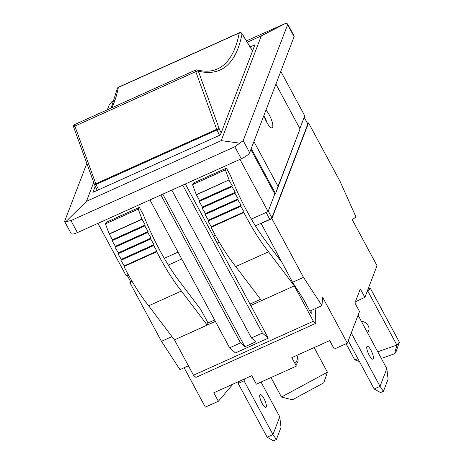 <?xml version="1.0" encoding="UTF-8"?>
<svg xmlns="http://www.w3.org/2000/svg" width="464" height="464" viewBox="0 0 464 464"><rect width="100%" height="100%" fill="white"/><g stroke="black" fill="none" stroke-linecap="round" stroke-linejoin="round"><path stroke-width="0.7" d="M294.321 285.87L268.534 251.801L235.764 266.562L261.545 300.631L294.321 285.87L313.362 321.227L315.804 323.356L195.924 377.36L193.482 375.231L313.362 321.227M281.776 262.235L266.156 241.593A90.474 24.169 -114.2 0 1 230.48 175.601L226.461 168.136L193.685 182.897L192.589 184.614A93.218 24.899 65.8 0 0 196.318 194.642L199.514 200.529L199.16 201.457L202.466 207.066L202.107 207.994L205.413 213.602L205.059 214.53L208.365 220.139L208.005 221.067L211.311 226.676L211.074 227.296A93.218 24.899 65.8 0 0 235.764 266.562M226.461 168.136L225.365 169.853L192.589 184.614M225.365 169.853A93.218 24.899 65.8 0 0 229.094 179.881L196.318 194.642M229.094 179.881L196.214 194.921M228.984 180.16L232.29 185.762L199.514 200.529M232.29 185.762L231.936 186.696L199.16 201.457M231.936 186.696L235.236 192.299L202.466 207.066M235.236 192.299L234.883 193.233L202.107 207.994M234.883 193.233L238.189 198.836L205.413 213.602M238.189 198.836L237.829 199.769L205.059 214.53M237.829 199.769L241.135 205.372L208.365 220.139M241.135 205.372L240.781 206.306L208.005 221.067M240.781 206.306L244.087 211.909L211.311 226.676M244.087 211.909L243.849 212.529L211.074 227.296M268.534 251.801A93.218 24.899 -114.2 0 1 243.849 212.529M260.559 299.326L250.009 304.082M214.623 320.021L208.023 322.99L200.784 309.552L179.046 280.83A90.474 24.169 -114.2 0 1 143.376 214.838L139.357 207.373L138.26 209.09A93.218 24.899 65.8 0 0 141.984 219.118L145.186 224.999L144.826 225.927L148.132 231.536L147.778 232.464L151.078 238.073L150.725 239.006L154.031 244.609L153.671 245.543L156.977 251.146L156.739 251.766A93.218 24.899 65.8 0 0 181.43 291.038L207.217 325.107L208.023 322.99M193.482 375.231L174.441 339.868L215.383 321.424M185.345 183.982L250.769 305.486L261.545 300.631M250.769 305.486L268.233 338.157L235.457 352.924L229.593 347.814L240.52 342.896L244.917 346.724L255.838 341.806L251.442 337.972L262.369 333.053L268.233 338.157M139.357 207.373L106.581 222.134L105.485 223.851A93.218 24.899 65.8 0 0 109.208 233.879L112.41 239.766L112.05 240.694L115.356 246.303L115.002 247.231L118.308 252.839L117.949 253.767L121.255 259.376L120.901 260.304L124.201 265.913L123.969 266.527A93.218 24.899 -114.2 0 0 148.654 305.799L174.441 339.868M149.959 199.92L229.593 347.814M182.735 185.159L262.369 333.053M171.808 190.083L251.442 337.972M148.654 305.799L181.43 291.038M105.485 223.851L138.26 209.09M109.208 233.879L141.984 219.118M109.104 234.158L141.88 219.391M112.41 239.766L145.186 224.999M112.05 240.694L144.826 225.927M115.356 246.303L148.132 231.536M115.002 247.231L147.778 232.464M118.308 252.839L151.078 238.073M117.949 253.767L150.725 239.006M121.255 259.376L154.031 244.609M120.901 260.304L153.671 245.543M124.201 265.913L156.977 251.146M123.969 266.527L156.739 251.766M315.804 323.356L315.572 311.715A4.971 1.328 65.8 0 0 314.876 308.844M311.095 310.549L311.24 313.67L302.621 297.673M244.917 346.724L162.765 194.155M160.886 195.002L240.52 342.896M128.255 274.555L126.051 275.546L97.945 223.352M164.285 258.326L178.066 252.12M299.86 128.592L304.749 115.826L280.801 71.357M250.131 46.974L254.881 44.84L220.359 134.949L92.904 192.363L95.253 186.238M265.959 110.119A10.359 2.767 -114.2 0 1 269.265 114.91A10.359 2.767 -114.2 0 1 272.171 127.873A10.359 2.767 -114.2 0 1 263.865 115.577M64.693 221.635L71.195 233.717A8.288 2.047 -28.3 0 0 77.418 232.597L70.94 220.58L65.882 221.659L64.693 221.635L64.74 221.044L86.814 163.403M294.089 36.668A8.288 2.047 -28.3 0 0 294.106 36.018L287.605 23.942L287.616 24.644L294.089 36.668L249.649 152.691L243.177 140.667L287.616 24.644M243.177 140.667L234.813 146.763L241.286 158.787A8.288 2.047 -28.3 0 0 249.649 152.691M241.286 158.787L77.418 232.597M275.912 84.123L300.051 128.957L275.546 193.645L278.046 186.4L253.907 141.572M300.051 128.957L278.046 186.4M251.244 148.521L275.546 193.645L274.816 193.975L250.867 149.501M251.389 219.089L268.076 211.572L274.816 193.975M213.452 236.176L215.36 235.318M268.076 211.572L239.969 159.378M114.121 100.874L111.853 101.657L109.179 105.021L107.341 109.817M65.882 221.659L86.461 201.324L93.705 182.404M111.853 101.657L114.26 100.456M247.242 42.218L261.325 35.873L286.021 23.2L246.425 40.867M286.021 23.2L287.605 23.942M261.325 35.873L221.2 140.633L86.461 201.324M240.056 143.202L221.2 140.633M70.94 220.58L234.813 146.763M261.064 223.288L292.564 282.269L303.508 299.315M307.533 123.36L308.554 122.902L271.881 218.648L303.491 277.344L321.97 305.648L322.608 297.192L347.356 343.157L359.496 311.477L354.925 302.992L360.319 288.91L364.89 297.401L355.436 301.658M364.89 297.401L377.023 265.715L352.269 219.75L355.952 216.943L340.164 181.598L308.554 122.902M292.564 282.269L303.491 277.344M271.881 218.648L260.959 223.567M132.246 281.544L129.862 282.617L130.384 281.242M232.951 384.151L218.353 401.267L205.337 407.131L184.127 367.743M188.407 365.812L179.951 369.622L161.466 341.318L171.958 336.591M129.862 282.617L161.466 341.318M218.353 401.267L213.782 392.782L251.749 375.683L256.319 384.169L296.374 366.125L291.804 357.64L329.771 340.535L334.341 349.021L329.51 340.657M347.356 343.157L334.341 349.021M309.859 311.106L321.97 305.648M266.098 212.466L269.804 219.35A2.071 0.51 -28.3 0 0 271.892 217.825L268.262 211.079M304.181 117.305L307.812 124.05L271.892 217.825M269.804 219.35L255.42 225.829M219.246 242.121L217.158 243.066M181.772 259.005L168.316 265.066M127.072 275.088L130.599 281.631A2.071 0.51 -28.3 0 0 132.136 281.358M307.812 124.05A2.071 0.51 -28.3 0 0 307.818 123.888L304.222 117.206M270.947 377.58L281.48 397.033L292.372 399.811L323.727 382.858L327.41 372.198L281.48 397.033L270.993 377.557M296.618 355.47A7.047 6.827 -30 0 1 295.725 364.913M294.942 363.463A7.047 6.827 150 0 0 296.763 355.656M314.151 347.571L327.41 372.198M272.96 434.577L276.387 439.489L281.027 427.379L279.751 416.834L272.96 434.577L244.018 380.828L238.189 383.45L267.131 437.198L272.96 434.577M267.131 437.198L273.476 440.8L276.387 439.489M238.96 381.443L238.189 383.45M244.018 380.828L244.789 378.815M262.114 403.344A7.047 1.879 -114.2 0 1 260.136 394.528A7.047 1.879 -114.2 0 1 264.741 400.177A7.047 1.879 -114.2 0 1 265.924 407.375A7.047 1.879 -114.2 0 1 262.114 403.344M261.023 382.046L279.751 416.834M357.924 358.759L354.786 359.867L359.42 361.531M381.333 358.428L394.62 353.754L396.877 345.054L377.76 351.782M367.111 291.595L367.935 291.305L396.877 345.054L399.353 342.154L395.862 352.304L394.62 353.754M399.353 342.154L370.411 288.405L367.935 291.305M370.411 288.405L368.01 289.246M361.386 321.372A7.047 5.765 40.4 0 1 368.016 325.421A7.047 5.765 40.4 0 1 367.865 332.276A7.047 5.765 40.4 0 1 367.476 332.682M366.635 331.128A7.047 5.765 -139.6 0 0 368.799 330.571M354.786 359.867L346.098 343.731M380.538 392.573L374.193 388.977L380.022 386.35L383.45 391.262L380.538 392.573M383.45 391.262L388.09 379.152L386.819 368.607L380.022 386.35L351.271 332.949M371.009 350.332A7.047 1.879 -114.2 0 1 372.986 359.153A7.047 1.879 -114.2 0 1 368.375 353.498A7.047 1.879 -114.2 0 1 367.198 346.301A7.047 1.879 -114.2 0 1 371.009 350.332M348.261 340.808L374.193 388.977M358.063 315.213L386.819 368.607M267.02 122.769A10.359 2.767 65.8 0 0 265.367 118.697A10.359 2.767 65.8 0 0 264.074 116.22M221.166 132.849L219.228 128.766A2.071 0.545 160.1 0 0 216.688 129.294A2.071 0.551 65.8 0 0 216.966 129.961L219.228 128.766L198.319 71.108A2.071 0.545 160.1 0 0 195.779 71.636L216.688 129.294L95.787 183.75A2.071 0.545 160.1 0 0 94.557 184.753A2.071 2.071 0 0 0 94.633 184.939L96.065 184.417A2.071 0.551 -114.2 0 1 95.787 183.75L74.878 126.092A2.071 0.545 160.1 0 0 73.648 127.095L94.557 184.753M111.72 107.839A365.156 97.533 65.8 0 0 118.349 87.412A2.071 1.868 -169.2 0 0 117.288 88.705L111.111 108.118M252.538 50.947L241.993 33.565A2.071 0.835 148.8 0 1 242.046 33.82A2.071 1.868 -169.2 0 0 239.25 32.95A365.156 97.533 -114.2 0 1 217.43 68.956C211.735 71.56 204.926 71.879 197.003 69.919A2.071 1.955 104.1 0 1 198.319 71.108A367.233 98.084 65.8 0 0 242.046 33.82L252.497 51.052M74.745 124.497L195.646 70.041A2.071 0.551 65.8 0 1 195.767 70.035A2.071 1.955 104.1 0 1 197.003 69.919A2.071 2.071 0 0 0 195.646 70.041A2.071 0.551 65.8 0 0 195.611 70.064A2.071 0.551 65.8 0 0 195.779 71.636L74.878 126.092A2.071 0.551 -114.2 0 1 74.71 124.52A2.071 0.551 -114.2 0 1 74.745 124.497A2.071 2.071 0 0 0 73.648 127.095M98.623 189.788L96.065 184.417L216.966 129.961L219.524 135.331M241.993 33.565A2.071 2.071 0 0 0 239.372 32.747A2.071 0.551 65.8 0 0 239.337 32.77A2.071 0.551 65.8 0 0 239.25 32.95L118.349 87.412A2.071 0.551 -114.2 0 1 118.436 87.232A2.071 0.551 -114.2 0 1 118.471 87.209A2.071 2.071 0 0 0 117.288 88.705M97.237 190.414L94.633 184.939M239.372 32.747L118.471 87.209"/></g></svg>
